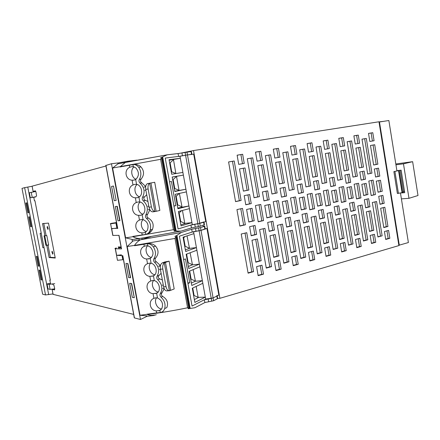 <?xml version="1.0" encoding="UTF-8"?>
<svg xmlns="http://www.w3.org/2000/svg" width="440" height="440" viewBox="0 0 440 440"><rect width="100%" height="100%" fill="white"/><g stroke="black" fill="none" stroke-linecap="round" stroke-linejoin="round"><path stroke-width="0.66" d="M398.58 170.847L402.067 192.649L397.381 193.479L393.877 171.617L396.935 170.968L388.861 120.516L379.016 122.062M399.949 170.319L393.877 171.617M400.12 170.297L403.546 191.752C404.091 191.802 403.761 191.972 402.55 192.269L402.028 192.39M400.483 193.116L408.392 242.545L398.849 245.267M399.3 245.223L379.467 121.974M378.989 121.891L383.559 121.341M395.956 164.824L403.475 163.818L408.975 198.319L401.401 198.875M396.891 170.698L401.132 170.17L404.729 192.676L401.302 192.962M408.975 198.319L418 195.509L412.638 161.684L403.475 163.818M395.819 163.966L412.638 161.684M403.475 191.306L404.492 191.219M193.518 150.557L378.972 121.776L398.899 245.581L219.89 298.315L193.518 150.557L179.999 153.274M136.879 160.132L127.699 161.232L117.865 163.02M289.212 190.328L294.245 189.371L287.87 151.828L282.799 152.697L287.87 151.828M294.245 189.371L289.223 190.416L282.799 152.697M309.804 209.82L307.202 194.381L312.048 193.331L314.633 208.698L309.804 209.82M345.989 201.405L343.53 186.516L338.987 187.501L341.462 202.455L345.989 201.405L344.295 201.647L341.853 186.879M360.938 197.929L358.54 183.266L354.134 184.217L356.554 198.946L360.938 197.929L359.255 198.171L356.873 183.623M322.366 205.062L320.408 193.358L315.639 194.398L317.62 206.156L322.366 205.062L320.661 205.31L318.72 193.727M338.052 201.443L336.138 189.921L331.524 190.927L333.449 202.505L338.052 201.443L336.353 201.691L334.461 190.289M353.243 197.94L351.379 186.593L346.907 187.572L348.788 198.968L353.243 197.94L351.555 198.187L349.707 186.956M367.966 194.541L366.146 183.37L361.812 184.316L363.644 195.542L367.966 194.541L366.289 194.788L364.485 183.733M372.13 195.327L371.179 195.547L368.814 181.038L373.087 180.114L375.43 194.557L372.13 195.327M378.994 192L382.245 191.252L380.463 180.24L376.261 181.159L378.054 192.214L378.994 192M322.014 252.571L317.24 253.897L311.058 217.245L315.876 216.084L322.014 252.571L320.298 252.758L314.193 216.491M382.129 235.813L376.558 201.504L372.312 202.527L377.922 236.984L382.129 235.813L377.883 236.726M353.012 243.925L347.171 208.566L342.656 209.649L348.541 245.174L353.012 243.925L348.497 244.91M337.761 248.177L331.777 212.267L327.113 213.384L333.141 249.469L337.761 248.177L333.097 249.2M340.142 214.044L338.762 205.739L334.169 206.816L335.555 215.166L340.142 214.044L338.443 214.275L337.09 206.129M355.284 210.347L353.936 202.169L349.486 203.214L350.84 211.431L355.284 210.347L353.595 210.579L352.275 202.56M369.958 206.762L368.649 198.704L364.331 199.722L365.651 207.812L369.958 206.762L368.28 206.993L366.993 199.095M344.168 238.293L340.83 218.185L336.248 219.323L339.609 239.525L344.168 238.293L342.469 238.497L339.163 218.598M359.211 234.223L355.955 214.423L351.516 215.529L354.794 235.417L359.211 234.223L357.522 234.432L354.293 214.836M373.797 230.285L370.612 210.777L366.311 211.849L369.518 231.44L373.797 230.285L372.119 230.489L368.968 211.189M346.22 250.663L344.85 242.413L340.296 243.667L341.677 251.955L346.22 250.663L344.52 250.855L343.195 242.869M361.218 246.411L359.882 238.282L355.471 239.498L356.813 247.66L361.218 246.411L359.524 246.598L358.232 238.739M375.755 242.286L374.445 234.278L370.172 235.455L371.486 243.496L375.755 242.286L374.072 242.479L372.807 234.729M319.776 219.016L318.351 210.54L323.098 209.424L324.511 217.861L319.776 219.016M328.636 242.49L325.215 222.063L320.485 223.24L323.934 243.766L328.636 242.49L326.925 242.693L323.538 222.481M384.192 203.286L382.91 195.349L378.725 196.334L380.017 204.309L384.192 203.286L382.525 203.522L381.266 195.74M389.851 238.282L388.575 230.395L384.428 231.539L385.709 239.459L389.851 238.282L388.179 238.48L386.947 230.846M387.937 226.463L383.785 227.585L380.661 208.28L384.83 207.24L387.937 226.463L386.271 226.666L383.191 207.653M326.051 256.388L330.737 255.057L329.334 246.675L324.638 247.968L326.051 256.388M367.796 239.806L363.457 241.016L357.715 206.03L362.093 204.98L367.796 239.806L366.113 240.004L360.437 205.381M319.677 188.98L318.257 180.499L313.473 181.478L314.902 190.003L319.677 188.98L317.966 189.244L316.558 180.846M310.8 185.911L304.584 148.973L299.684 149.809L305.943 186.923L310.8 185.911L305.927 186.84M361.999 139.167L366.317 138.43L362.005 139.189L367.675 174.031L371.954 173.14L367.664 173.954M366.317 138.43L371.954 173.14M342.342 179.322L336.43 143.534L331.832 144.32L337.788 180.274L342.342 179.322L337.777 180.191M326.821 182.567L320.766 146.212L316.019 147.021L322.124 183.546L326.821 182.567L322.108 183.464M327.877 140.14L323.202 140.916L324.61 149.364L329.274 148.549L327.877 140.14L326.183 140.459L327.575 148.847M343.316 137.583L338.784 138.331L340.159 146.652L344.68 145.86L343.316 137.583L341.627 137.896L342.991 146.157M358.276 135.102L353.887 135.828L355.223 144.018L359.607 143.253L358.276 135.102L356.598 135.416L357.924 143.545M333.344 173.096L329.967 152.74L325.309 153.577L328.713 174.026L333.344 173.096L331.65 173.371L328.273 153.043M348.651 170.027L345.356 149.985L340.841 150.794L344.163 170.923L348.651 170.027L346.962 170.302L343.668 150.288M363.484 167.052L360.267 147.318L355.889 148.099L359.134 167.926L363.484 167.052L361.807 167.327L358.589 147.614M335.423 185.614L334.037 177.265L329.406 178.211L330.803 186.604L335.423 185.614L333.729 185.878L332.354 177.612M350.68 182.353L349.327 174.13L344.839 175.048L346.203 183.31L350.68 182.353L348.992 182.617L347.65 174.477M365.464 179.19L364.144 171.094L359.793 171.985L361.125 180.12L365.464 179.19L363.786 179.454L362.478 171.435M311.938 142.786L313.368 151.327L308.55 152.169L307.109 143.589L311.938 142.786L307.115 143.621M317.548 176.264L314.083 155.584L309.27 156.448L312.757 177.221L317.548 176.264L315.838 176.539L312.378 155.887M372.779 132.699L368.522 133.403L369.826 141.465L374.077 140.729L372.779 132.699L368.528 133.436M379.803 176.127L378.51 168.152L374.292 169.015L375.59 177.029L379.803 176.127L378.131 176.391L376.855 168.493M323.351 190.883L328.042 189.865L330.561 204.99L325.892 206.08L323.351 190.883M377.867 164.17L374.721 144.727L370.48 145.486L373.643 165.011L377.867 164.17L376.2 164.439L373.054 145.024M256.581 266.668L261.949 265.194L263.505 274.137L258.148 275.655L256.581 266.668M274.461 261.756L279.648 260.332L281.166 269.121L275.99 270.595L274.461 261.756M291.748 257.004L296.764 255.629L298.238 264.281L293.233 265.7L291.748 257.004M308.462 252.412L313.313 251.081L314.754 259.595L309.909 260.964L308.462 252.412M241.23 234.02L246.747 232.694L253.556 271.651L248.1 273.169L241.23 234.02M259.589 229.609L264.913 228.333L271.546 266.635L266.272 268.103L259.589 229.609M277.327 225.346L282.475 224.114L288.932 261.789L283.833 263.208L277.327 225.346M294.47 221.227L299.448 220.033L305.745 257.103L300.817 258.478L294.47 221.227M251.972 240.273L257.378 238.931L261.173 260.728L255.794 262.18L251.972 240.273M269.978 235.802L275.198 234.498L278.894 255.937L273.697 257.345L269.978 235.802M287.375 231.473L292.43 230.219L296.027 251.306L291.005 252.665L287.375 231.473M304.205 227.288L309.089 226.072L312.598 246.829L307.736 248.144L304.205 227.288M249.607 226.716L255.03 225.44L256.597 234.443L251.185 235.769L249.607 226.716M267.674 222.464L272.916 221.232L274.439 230.087L269.209 231.363L267.674 222.464M285.131 218.356L290.202 217.162L291.687 225.874L286.632 227.112L285.131 218.356M302.016 214.385L306.916 213.23L308.368 221.804L303.474 222.998L302.016 214.385M236.946 209.594L242.495 208.389L245.366 224.807L239.839 226.089L236.946 209.594M255.42 205.596L260.777 204.435L263.571 220.572L258.236 221.81L255.42 205.596M273.262 201.729L278.443 200.607L281.166 216.48L276.007 217.679L273.262 201.729M290.516 197.995L295.526 196.911L298.177 212.526L293.189 213.686L290.516 197.995M299.239 197.978L304.161 196.906L306.168 208.797L301.263 209.93L299.239 197.978M282.277 201.685L287.37 200.574L289.432 212.657L284.356 213.829L282.277 201.685M264.743 205.513L270.006 204.364L272.124 216.651L266.877 217.861L264.743 205.513M246.598 209.479L252.049 208.285L254.221 220.781L248.787 222.035L246.598 209.479M297.011 184.855L301.95 183.843L303.408 192.462L298.48 193.512L297.011 184.855M279.994 188.342L285.104 187.292L286.6 196.053L281.501 197.142L279.994 188.342M262.399 191.945L267.68 190.861L269.214 199.771L263.945 200.899L262.399 191.945M244.189 195.679L249.656 194.557L251.235 203.615L245.779 204.781L244.189 195.679M292.699 159.412L297.671 158.521L301.224 179.537L296.28 180.527L292.699 159.412M275.572 162.481L280.714 161.557L284.356 182.919L279.246 183.942L275.572 162.481M257.857 165.649L263.175 164.698L266.915 186.417L261.624 187.473L257.857 165.649M239.52 168.933L245.025 167.948L248.87 190.036L243.397 191.131L239.52 168.933M290.483 146.344L295.477 145.514L296.94 154.198L291.962 155.067L290.483 146.344M273.295 149.193L278.46 148.335L279.961 157.163L274.813 158.059L273.295 149.193M255.519 152.141L260.86 151.256L262.405 160.226L257.081 161.161L255.519 152.141M237.122 155.194L242.649 154.275L244.239 163.399L238.722 164.362L237.122 155.194M247.286 158.757L252.709 157.834L259.43 196.642L254.056 197.758L247.286 158.757M265.348 155.678L270.584 154.781L277.129 192.94L271.942 194.024L265.348 155.678M228.591 161.953L234.207 160.99L241.109 200.464L235.549 201.625L228.591 161.953M357.379 176.181L351.604 140.943L347.155 141.702L352.968 177.106L357.379 176.181L352.952 177.023M217.816 298.458L219.89 298.315M146.333 316.371L153.17 315.579L156.266 314.727M162.509 311.68L162.861 311.509M292.523 189.64L286.149 152.141M309.782 209.671L312.917 208.94L310.354 193.699M312.917 208.94L314.633 208.698M341.44 202.312L344.295 201.647M356.527 198.803L359.255 198.171M317.592 206.014L320.661 205.31M333.427 202.362L336.353 201.691M348.761 198.831L351.555 198.187M363.622 195.404L366.289 194.788M371.157 195.404L375.43 194.557M373.758 194.799L371.426 180.472M378.032 192.082L382.245 191.252M380.578 191.494L378.813 180.604M317.196 253.627L320.298 252.758M374.913 201.899L380.457 236.011M345.505 208.967L351.318 244.123M330.099 212.669L336.055 248.375M335.527 214.99L338.443 214.275M350.812 211.255L353.595 210.579M365.624 207.642L368.28 206.993M339.57 239.278L342.469 238.497M354.756 235.18L357.522 234.432M369.479 231.204L372.119 230.489M341.632 251.674L344.52 250.855M356.769 247.379L359.524 246.598M371.443 243.221L374.072 242.479M319.748 218.84L322.8 218.091L321.415 209.82M322.8 218.091L324.511 217.861M323.889 243.513L326.925 242.693M382.525 203.522L379.99 204.138M388.179 238.48L385.671 239.19M386.271 226.666L383.752 227.348M330.737 255.057L329.032 255.244L327.668 247.132M326.002 256.102L329.032 255.244M363.418 240.757L366.113 240.004M314.886 189.904L317.966 189.244M299.684 149.831L302.874 149.287L309.089 186.181M304.584 148.973L302.874 149.287M364.645 138.738L370.282 173.41M336.43 143.534L331.837 144.342M334.736 143.847L340.648 179.591M320.766 146.212L316.025 147.043M319.061 146.52L325.122 182.831M323.208 140.948L326.183 140.459M338.789 138.369L341.627 137.896M353.892 135.861L356.598 135.416M328.702 173.965L331.65 173.371M344.152 170.869L346.962 170.302M359.123 167.865L361.807 167.327M330.786 186.505L333.729 185.878M346.187 183.216L348.992 182.617M361.108 180.026L363.786 179.454M311.663 151.624L310.233 143.105M312.747 177.161L315.838 176.539M372.405 141.02L371.113 133.007M378.131 176.391L375.579 176.935M325.864 205.931L328.861 205.238L326.354 190.234M328.861 205.238L330.561 204.99M376.2 164.439L373.637 164.956M258.093 275.352L261.762 274.312L260.255 265.661M261.762 274.312L263.505 274.137M275.935 270.292L279.428 269.302L277.959 260.794M279.428 269.302L281.166 269.121M293.183 265.403L296.511 264.462L295.081 256.091M296.511 264.462L298.238 264.281M309.865 260.678L313.038 259.776L311.641 251.537M313.038 259.776L314.754 259.595M248.05 272.877L251.806 271.832L245.031 233.107M251.806 271.832L253.556 271.651M266.222 267.817L269.808 266.822L263.208 228.74M269.808 266.822L271.546 266.635M283.789 262.928L287.199 261.976L280.77 224.521M287.199 261.976L288.932 261.789M300.768 258.197L304.024 257.29L297.759 220.44M304.024 257.29L305.745 257.103M255.75 261.916L259.43 260.92L255.673 239.355M259.43 260.92L261.173 260.728M273.653 257.081L277.156 256.135L273.499 234.922M277.156 256.135L278.894 255.937M290.956 252.406L294.3 251.504L290.736 230.637M294.3 251.504L296.027 251.306M307.692 247.885L310.877 247.027L307.406 226.496M310.877 247.027L312.598 246.829M251.152 235.576L254.854 234.669L253.319 225.841M254.854 234.669L256.597 234.443M269.176 231.176L272.707 230.313L271.205 221.634M272.707 230.313L274.439 230.087M286.6 226.924L289.96 226.105L288.502 217.564M289.96 226.105L291.687 225.874M303.446 222.816L306.652 222.035L305.228 213.626M306.652 222.035L308.368 221.804M239.811 225.929L243.617 225.044L240.768 208.764M243.617 225.044L245.366 224.807M258.209 221.656L261.833 220.814L259.055 204.804M261.833 220.814L263.571 220.572M275.979 217.525L279.433 216.722L276.733 200.981M279.433 216.722L281.166 216.48M293.161 213.532L296.456 212.768L293.821 197.28M296.456 212.768L298.177 212.526M301.235 209.787L304.452 209.044L302.462 197.274M304.452 209.044L306.168 208.797M284.334 213.681L287.705 212.905L285.665 200.943M287.705 212.905L289.432 212.657M266.849 217.712L270.391 216.898L268.296 204.738M270.391 216.898L272.124 216.651M248.765 221.881L252.478 221.023L250.327 208.665M252.478 221.023L254.221 220.781M298.463 193.413L301.692 192.726L300.25 184.19M301.692 192.726L303.408 192.462M281.485 197.043L284.873 196.317L283.393 187.644M284.873 196.317L286.6 196.053M263.929 200.794L267.482 200.035L265.964 191.219M267.482 200.035L269.214 199.771M245.762 204.677L249.491 203.88L247.929 194.915M249.491 203.88L251.235 203.615M296.269 180.466L299.508 179.817L295.961 158.829M299.508 179.817L301.224 179.537M279.235 183.882L282.634 183.2L278.988 161.865M282.634 183.2L284.356 182.919M261.613 187.413L265.183 186.698L261.443 165.011M265.183 186.698L266.915 186.417M243.386 191.065L247.132 190.316L243.287 168.262M247.132 190.316L248.87 190.036M290.488 146.377L295.477 145.514M295.224 154.495L293.761 145.838M273.306 149.226L278.46 148.335M278.24 157.465L276.733 148.66M255.525 152.18L260.86 151.256M260.673 160.534L259.127 151.58M237.127 155.227L242.649 154.275M242.495 163.708L240.911 154.6M247.291 158.78L252.709 157.834M254.045 197.67L257.692 196.911L250.971 158.153M257.692 196.911L259.43 196.642M265.348 155.694L270.584 154.781M271.926 193.936L275.402 193.215L268.857 155.095M275.402 193.215L277.129 192.94M228.591 161.975L234.207 160.99M235.532 201.537L239.36 200.734L232.463 161.315M239.36 200.734L241.109 200.464M351.604 140.943L347.155 141.724M349.927 141.251L355.696 176.451M113.234 186.087L111.595 186.406L113.482 186.038L116.166 200.415L113.482 186.038M151.024 231.528L149.248 232.04M114.263 200.695L115.913 200.464L114.263 200.695L111.595 186.406M117.007 206.338L115.341 206.542L117.997 220.776L115.352 206.536L117.26 206.311L119.933 220.644L118.014 220.776L119.68 220.66L117.007 206.338M130.322 277.739L128.601 277.519L130.322 277.739L127.683 263.571L125.956 263.434L128.585 277.519L125.972 263.434L127.941 263.588L130.57 277.69M134.283 297.6L131.406 283.531L129.663 283.277L132.297 297.308M132.281 297.314L129.679 283.283L131.67 283.569L134.305 297.699L132.297 297.319L134.035 297.649M41.789 280.005L39.886 270.215L41.784 280.011L40.948 279.851L41.784 280.011M39.05 270.094L39.886 270.215L39.05 270.094L40.948 279.851L39.05 270.094M39.1 266.2L37.191 256.382L39.105 266.2L38.269 266.096L39.094 266.2M36.361 256.317L37.191 256.382L36.361 256.317L38.269 266.096L36.361 256.317M31.411 226.699L29.48 216.81L31.411 226.705L30.602 226.76L31.4 226.705M28.683 216.909L29.48 216.81L28.683 216.909L30.602 226.76L28.683 216.909M28.694 212.757L26.763 202.84L28.694 212.757L27.896 212.867L28.683 212.757M25.971 202.994L26.763 202.84L25.971 202.994L27.896 212.867L25.855 203.016M156.629 293.216C161.37 291.324 159.615 281.76 154.308 280.632L152.543 280.511L150.728 281.039C144.666 283.294 146.514 293.255 153.054 293.639L156.629 293.216L157.504 297.952L155.732 297.814L153.923 298.326C147.857 300.536 149.705 310.47 156.239 310.888L159.814 310.497L160.314 312.543C162.426 312.175 163.884 310.866 164.681 308.616C165.732 304.211 164.516 300.399 161.029 297.176C159.874 296.01 159.649 294.789 160.353 293.497C162.982 288.668 162.14 284.097 157.828 279.785C156.722 278.702 156.47 277.514 157.075 276.216C159.791 271.304 158.972 266.684 154.621 262.345C153.472 261.212 153.241 259.974 153.94 258.649C156.162 254.914 155.953 250.976 153.323 246.835L153.307 246.813C151.668 244.712 149.738 243.683 147.505 243.727L147.901 243.584M153.604 280.5C150.491 283.987 153.632 291.638 158.279 291.863M149.859 276.342C143.314 275.985 141.46 265.986 147.527 263.703L149.341 263.159L151.107 263.252C156.404 264.303 158.163 273.895 153.434 275.88L149.859 276.342L150.728 281.039M146.657 258.984C140.102 258.66 138.243 248.628 144.315 246.301L146.13 245.746L147.889 245.817L150.387 247.154C153.923 251.565 153.868 255.343 150.227 258.484L146.657 258.984L147.527 263.703M160.463 265.584L156.305 261.734C154.847 260.716 154.621 259.485 155.628 258.049C158.851 254.067 158.829 250.085 155.556 246.109C153.346 244.079 150.772 243.238 147.84 243.59L134.547 245.713L134.492 245.416L134.547 245.713L147.422 243.733M146.899 315.876L140.03 315.293L127.215 246.499L134.492 245.416C136.213 242.869 138.182 240.994 140.393 239.8L132.996 240.961L127.215 246.499M140.03 315.293L156.618 312.928L156.239 310.888M157.504 297.952C162.135 300.355 163.554 303.963 161.75 308.776L159.814 310.497M150.623 263.159C147.329 266.53 150.227 274.34 154.907 274.703M147.637 245.762C144.177 249.007 146.812 256.971 151.525 257.483M160.193 312.56L156.673 312.923M161.123 273.279L159.027 275.435L157.075 276.216M159.027 275.435C157.817 277.013 158.097 278.19 159.863 278.954L157.828 279.785M162.344 279.934L159.863 278.954M193.562 231.726L205.678 299.101L192.049 306.059L179.388 236.192L192.203 232.078L201.003 230.389L193.545 231.644L179.388 236.192L183.623 259.584L185.433 258.891L189.75 282.755L187.968 283.553L192.049 306.059L204.38 299.761L204.886 302.555L213.604 300.729L217.316 298.826L217.575 298.1L217.179 295.889M150.849 236.654L140.393 239.8C138.182 240.988 136.219 242.864 134.492 245.416L174.988 238.425L175.857 237.254L175.137 236.814C174.834 236.335 175.23 236 176.308 235.796L189.514 308.539C188.447 308.776 187.99 308.759 188.155 308.49L188.716 308.088L187.589 307.786C173.8 310.635 160.375 312.862 147.301 314.474C149.655 315.398 151.987 315.568 154.291 314.985C151.993 315.568 149.661 315.398 147.301 314.474L147.252 314.177L156.618 312.928M205.678 299.101L213.103 297.941L218.851 295.048L206.971 228.492L201.003 230.389L205.189 228.806M206.971 228.492L205.178 228.723M162.712 311.531L163.064 311.476L162.712 311.531M196.157 286.413L198.132 297.368L205.321 297.127L194.865 302.407L192.297 288.206L202.835 283.305M191.367 283.047L195.431 281.215L202.362 280.665L191.807 285.494L189.233 271.249L199.87 266.8M188.37 266.475L192.467 264.814L199.392 264.154L188.738 268.532L186.153 254.243L196.889 250.245M185.361 249.849L189.497 248.358L196.416 247.594L185.663 251.515L183.068 237.177L193.908 233.64M189.75 282.755L187.897 282.898M198.38 297.572L194.354 299.569M187.038 235.884L189.497 248.358M190.086 252.78L192.467 264.814M193.127 269.621L195.431 281.215M198.132 297.368L194.101 295.51L193.661 295.73M185.147 236.5L183.244 238.156M189.255 248.166L185.196 246.257L184.74 246.422M187.363 253.792L186.23 254.667M192.225 264.616L188.172 262.73L187.721 262.906M195.184 281.017L191.142 279.147L190.696 279.339M184.718 246.312L185.196 246.257L183.7 238.007M187.698 262.774L188.172 262.73L186.687 254.502M190.669 279.186L191.142 279.147L189.679 271.062M193.628 295.543L194.101 295.51L192.742 287.997M156.585 297.792C153.659 301.389 157.025 308.869 161.629 308.963M204.864 229.163L204.369 226.364L200.497 227.568L191.691 229.246L192.203 232.078M140.393 239.8L181.291 232.507L191.691 229.246M204.369 226.364L204.694 226.023L203.011 226.16M176.308 235.796L181.291 232.507M169.114 261.168L164.835 262.603L162.41 262.845L164.83 261.943L169.114 261.168L174.191 288.943L169.774 290.675M164.208 288.75L162.008 292.765C161.007 294.19 161.227 295.411 162.679 296.428L161.029 297.176M164.681 308.616L166.843 307.571C168.498 302.808 167.112 299.09 162.679 296.428M160.303 265.612L158.565 266.266L160.364 266.041M159.445 269.55L160.413 269.429M163.246 284.851L162.327 285.241L163.295 285.131M211.75 301.208L211.25 298.414L204.38 299.761M198.622 227.964L211.25 298.414L213.103 297.941L216.827 296.065L217.085 295.35M163.609 286.831L160.38 269.247C159.979 265.975 160.655 263.841 162.41 262.845L164.835 262.603L164.269 262.911C162.894 264.182 162.399 266.222 162.789 269.022L166.018 286.644L163.609 286.831C164.329 289.806 165.572 291.143 167.354 290.851L168.889 290.741M164.065 288.42L162.663 288.58M189.514 308.539L194.904 307.731L204.886 302.555M166.018 286.644C166.639 289.339 167.75 290.714 169.367 290.757L169.769 290.675M142.164 214.753C146.872 212.448 145.09 202.747 139.816 201.982L138.05 201.965L136.241 202.565C130.158 204.99 132.033 215.094 138.6 215.347L140.514 215.314L142.164 214.753L143.055 219.56L141.29 219.522L139.475 220.105C133.403 222.486 135.273 232.568 141.829 232.843L143.743 232.826L145.398 232.287L145.783 234.382C147.945 233.882 149.424 232.414 150.227 229.988C151.256 225.379 150.029 221.546 146.553 218.493C145.404 217.388 145.178 216.145 145.865 214.764C148.462 209.594 147.609 204.958 143.308 200.849C142.203 199.815 141.95 198.611 142.544 197.23C145.222 191.972 144.392 187.281 140.052 183.15C138.903 182.066 138.677 180.818 139.359 179.399C141.554 175.384 141.334 171.353 138.699 167.294L138.683 167.272C137.247 165.451 135.531 164.522 133.546 164.489L119.933 166.964L125.51 162.338L119.933 166.964L129.399 165.204M140.157 202.065C136.334 204.963 138.264 213.24 142.978 214.17M135.355 197.791C128.788 197.577 126.907 187.429 132.99 184.965L134.805 184.355L136.565 184.349C141.829 185.026 143.616 194.761 138.925 197.159L137.275 197.747L135.355 197.791L136.241 202.565M132.105 180.18C125.532 179.993 123.646 169.818 129.729 167.316L131.543 166.689L133.304 166.656L135.784 167.844C139.315 172.112 139.276 176 135.674 179.509L134.024 180.12L132.105 180.18L132.99 184.965M125.604 237.842L132.88 236.726C135.322 238.035 137.737 238.596 140.135 238.414L132.737 239.547L125.604 237.842L112.602 168.041L160.617 159.319L161.53 158.345L160.826 158.01C160.545 157.641 160.952 157.371 162.041 157.19L167.228 154.809L178.073 153.555L178.59 156.426L187.484 154.891L179.988 156.255L165.231 158.065L178.59 156.426M145.783 234.382L132.825 236.429L132.88 236.726L132.825 236.429L142.214 234.916L141.829 232.843M143.055 219.56C147.664 221.683 149.089 225.286 147.318 230.373L145.398 232.287M137.154 184.498C133.21 187.253 134.838 195.619 139.53 196.735M134.145 166.881C130.092 169.488 131.417 177.936 136.07 179.234M112.602 168.041L117.964 163.818L126.115 162.222M147.978 233.382L148.891 233.228L147.978 233.382M146.707 194.739L144.579 196.812L142.544 197.23M144.579 196.812C143.352 198.352 143.632 199.546 145.426 200.393L143.308 200.849M147.945 201.493L145.426 200.393M179.988 156.255L192.291 224.653L178.073 228.948L165.231 158.065L169.527 181.797L171.413 181.456L175.797 205.662L173.938 206.118L178.073 228.948L190.938 225.06L191.45 227.893L200.255 226.215L204.457 224.691L203.995 222.118M192.291 224.653L199.749 223.388L205.739 221.595L193.694 154.121L187.484 154.891L191.901 154.44M182.446 210.441L184.784 223.394L191.928 222.657L181.027 225.891L178.42 211.486L189.409 208.637M177.799 208.06L188.931 205.964L177.925 208.736L175.307 194.282L186.401 191.901M174.763 191.257L185.917 189.222L174.812 191.527L172.189 177.029L183.381 175.114L172.2 177.095M182.897 172.425L171.688 174.268L169.059 159.72L180.356 158.279L169.142 160.193M175.797 205.662L173.948 205.948M185.026 223.581L180.829 224.818M175.874 173.58L173.487 159.632M176.506 176.363L179.031 190.372M179.372 193.413L182.034 207.004M184.784 223.394L180.708 221.463L180.246 221.595M173.322 159.896L169.691 163.224M175.78 173.503L171.204 171.6M176.341 176.616L172.716 179.965M178.788 190.185L174.229 188.315M179.19 193.452L175.736 196.653M181.792 206.816L177.711 204.87L177.243 204.98M181.632 210.65L178.75 213.296M171.677 171.523L170.165 163.157L169.697 163.251M174.229 188.304L174.697 188.221L173.19 179.883M177.238 204.941L177.711 204.87L176.204 196.554M180.235 221.529L180.708 221.463L179.212 213.174M143.154 219.582C139.464 222.624 141.686 230.786 146.405 231.545M149.903 230.868L151.063 229.752M191.505 154.391L190.999 151.558L178.073 153.555M190.999 151.558L191.4 151.624M125.505 162.338L167.228 154.809L117.964 163.818M150.931 182.936L156.123 211.316L159.857 210.452L154.71 182.264L147.334 183.662C145.871 184.646 145.332 186.56 145.722 189.398L149.001 207.246C149.787 210.441 151.146 211.97 153.071 211.833L155.133 211.519M149.897 209.792L147.593 214.335C146.586 215.793 146.812 217.03 148.274 218.053L146.553 218.493M146.509 234.185C149.221 233.475 151.212 231.864 152.482 229.345C154.138 224.499 152.735 220.732 148.274 218.053M132.88 236.726L173.404 229.697L174.576 230.219L174.031 230.731C173.888 231.127 174.361 231.215 175.439 231L181.038 231.115L140.135 238.414C137.742 238.596 135.322 238.035 132.88 236.726M145.679 186.483L141.806 182.847C140.338 181.825 140.107 180.576 141.119 179.108C144.359 175.043 144.326 171.001 141.031 166.975C139.117 165.181 136.868 164.318 134.277 164.395L133.161 164.511M145.635 186.802L144.023 187.099L145.629 186.813M144.914 190.416L145.882 190.245M148.791 206.118L147.84 206.338L148.803 206.179M148.22 233.58L147.219 233.871M148.511 232.914L149.985 232.485M198.374 226.611L197.868 223.779L190.938 225.06M185.059 152.339L197.868 223.779L203.957 221.909M156.123 211.316L154.858 211.519C153.18 211.178 152.026 209.632 151.399 206.872L148.115 188.986C147.725 186.164 148.247 184.256 149.683 183.255L150.277 183.051M149.732 209.484L148.181 209.737M181.038 231.115L191.45 227.893M32.923 244.387L42.064 291.297M22.567 191.285L31.801 238.656M43.995 247.555L42.873 247.731L40.09 233.376L41.212 233.195M41.206 233.178L40.09 233.376M52.987 293.915L45.529 294.949L42.631 294.201L22 188.381L24.635 187.655L45.529 294.949M146.427 315.975L146.388 316.641L140.481 319.484L134.316 317.889L134.283 317.064M32.104 186.263L24.635 187.655M118.173 163.779L117.854 162.965L111.469 163.735L105.958 165.44M35.915 196.757L34.084 197.104L35.877 196.818M35.805 191.45L29.326 192.77L30.305 197.819L35.871 196.829M31.235 192.308L32.225 197.406L30.305 197.819M54.736 283.63L49.115 284.367L47.047 283.943L50.463 283.327M47.047 283.943L48.01 288.904L50.089 289.377L54.731 288.871M117.695 228.294L111.507 228.564M116.364 247.946C114.928 248.391 114.571 248.65 115.286 248.727L121.545 248.914L119.014 235.345L112.8 235.45L112.866 235.125M119.653 247.94L119.57 247.473L118.448 248.023L121.204 247.698M121.473 248.518L121.55 248.914M134.442 317.922L122.815 255.69L116.529 255.349L116.567 254.887L116.529 255.349L121.446 254.848M111.469 163.735L140.481 319.484M114.246 200.695L111.579 186.406M32.225 197.406L35.943 196.719M123.437 259.655L117.458 260.31L115.286 248.727M118.349 247.346L118.267 246.917L121.066 246.983M116.507 222.552L111.743 223.278C110.292 223.647 109.918 223.823 110.616 223.812L112.8 235.45M32.087 186.175L105.941 166.007M33.77 197.296L34.447 200.811L34.914 200.734L34.452 200.811L33.765 197.302L35.86 196.851L36.564 195.701L36.009 192.203L35.36 190.823L33.127 191.367L35.514 190.916M50.298 280.038L49.836 280.071L50.545 283.734L49.83 280.071L50.27 279.906M54.747 289.047L52.135 289.361L54.538 289.9L54.675 288.552L53.889 285.115L52.355 284.103M133.667 314.408L53.07 294.338M44.913 235.807L42.542 223.581L48.494 223.102L55.242 258.044L49.126 257.554L50.331 257.285L47.977 245.113L48.659 245.13L46.805 235.549L44.044 235.829L45.887 245.35L48.62 244.931M46.129 235.56L43.786 223.482M115.792 222.596L114.395 223.042L116.54 222.739M117.513 227.959L111.551 228.8M116.578 222.937L110.616 223.812M44.754 235.813L46.574 245.207M55.165 257.664L50.331 257.285M47.124 227.255L47.916 229.438L48.163 228.641L47.377 226.457L47.124 227.255M51.904 251.977L52.712 254.188L52.954 253.44L52.146 251.224L51.904 251.977M117.376 259.875L117.458 260.31M45.887 245.35L47.977 245.113M46.767 245.372L49.126 257.554M50.352 280.17L34.936 200.712L50.319 280.159M398.425 193.397L394.917 171.49M402.55 192.269L399.075 170.522M124.702 161.716L124.845 162.465M127.804 161.81L127.699 161.232M153.17 315.579L153.104 315.222M139.189 239.993L138.93 238.601M142.114 239.283L141.9 238.128M153.054 293.639L153.923 298.326M144.315 246.301L143.935 244.233M147.889 245.817L147.505 243.727M151.107 263.252L150.227 258.484M154.308 280.632L153.434 275.88M155.556 246.109L153.323 246.835M155.628 258.049L153.94 258.649M156.305 261.734L154.621 262.345M162.008 292.765L160.353 293.497M213.604 300.729L200.497 227.568M195.498 228.443L196.004 231.27M187.589 307.786L174.988 238.425M165.468 262.383L170.583 290.356M208.131 298.798L208.632 301.587M217.316 298.826L216.827 296.065M162.789 269.022L160.38 269.247M164.269 262.911L169.367 290.757M190.185 308.44L176.963 235.565M138.6 215.347L139.475 220.105M129.729 167.316L129.344 165.215M133.304 166.656L132.913 164.538M136.565 184.349L135.674 179.509M139.816 201.982L138.925 197.159M141.031 166.975L138.699 167.294M141.119 179.108L139.359 179.399M141.806 182.847L140.052 183.15M147.593 214.335L145.865 214.764M152.482 229.345L150.227 229.988M200.255 226.215L186.967 152.026M181.935 152.928L182.452 155.793M173.404 229.697L160.617 159.319M194.75 224.268L195.256 227.095M204.127 225.027L203.627 222.228M148.115 188.986L145.722 189.398M151.399 206.872L149.001 207.246M149.683 183.255L154.858 211.519M162.041 157.19L175.439 231M176.127 230.94L162.707 156.998M27.764 187.033L48.692 294.69M49.115 284.367L50.089 289.377M117.854 162.965L118.008 163.812M132.077 239.575L132.396 241.313M146.267 316.008L146.388 316.641M115.418 248.732L116.655 255.36M117.739 228.547L105.925 165.264M111.683 228.8L112.926 235.45M122.04 255.646L122.804 259.765M33.127 191.367L32.109 186.142M52.135 289.361L53.13 294.486M115.946 223.053L116.886 228.074M157.57 292.611L155.232 293.629M150.629 258.247L148.511 258.99M154.115 275.457L151.877 276.342M160.99 309.7L158.576 310.866M205.194 228.806L204.732 226.237M188.667 307.819L175.951 237.771M141.796 214.94L140.036 215.369M138.204 197.5L136.626 197.824M134.585 179.988L133.199 180.213M134.288 164.395L133.546 164.489M145.354 232.315L143.435 232.865M191.884 154.347L191.4 151.619M149.721 183.238L147.334 183.662M174.51 229.84L161.601 158.763M134.316 317.889L122.694 255.679M117.623 228.553L105.809 165.297M121.429 248.908L118.894 235.351M33.203 191.917L32.081 186.148M52.096 289.311L53.097 294.481M120.159 247.319L121.176 247.704"/></g></svg>
